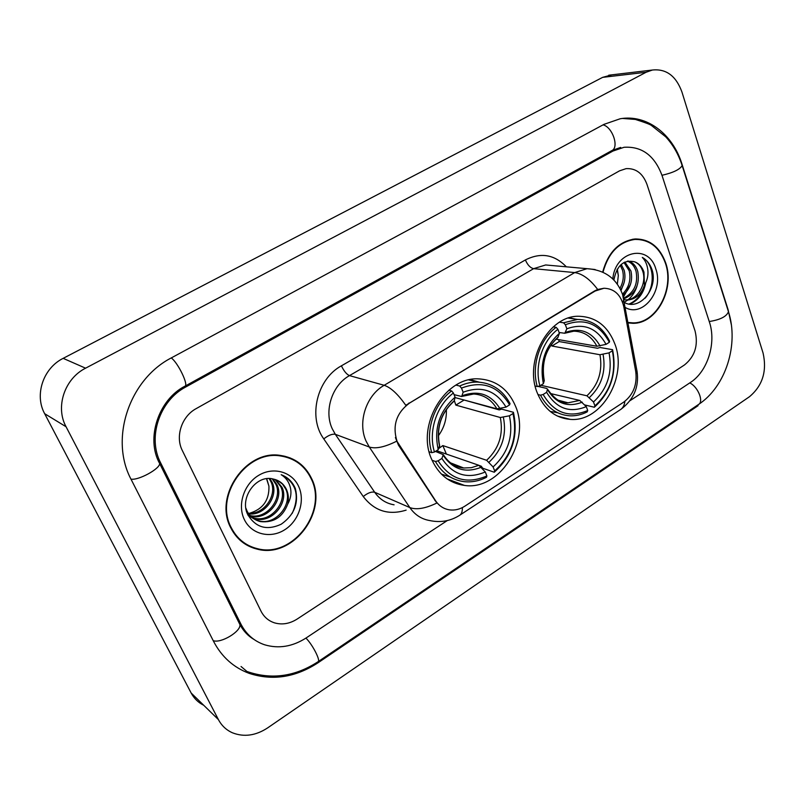 <?xml version="1.0" encoding="UTF-8"?>
<svg xmlns="http://www.w3.org/2000/svg" width="805" height="805" viewBox="0 0 805 805"><rect width="100%" height="100%" fill="white"/><g stroke="black" fill="none" stroke-linecap="round" stroke-linejoin="round"><path stroke-width="1.21" d="M537.257 392.86C544.11 409.202 555.128 418.037 570.302 419.385C601.456 422.303 627.799 377.012 614.879 344.007C607.856 326.005 595.791 316.757 578.684 316.264C548.618 315.459 523.723 360.841 537.257 392.86M431.671 459.333C438.594 474.628 449.532 483.322 464.495 485.425C499.502 490.819 530.817 441.553 515.643 406.475C508.388 389.278 496.142 380.091 478.884 378.893C445.185 376.267 415.843 425.453 431.671 459.333M397.086 441.442L435.606 500.811C439.127 505.983 443.807 509.002 449.663 509.887C454.936 510.531 460.027 509.273 464.928 506.124L623.724 402.118C633.334 394.762 637.339 384.579 635.749 371.548L623.835 306.876C620.967 294.821 614.346 288.613 603.981 288.25L595.167 291.018L409.443 403.134C396.302 412.975 392.186 425.744 397.086 441.442M230.763 527.798C236.569 539.109 245.414 546.233 257.308 549.171C292.889 558.881 328.521 511.547 311.585 478.532C305.246 465.421 294.942 457.733 280.683 455.479C246.36 449.2 213.446 496.061 230.763 527.798M243.975 543.315L248.936 545.649M628.131 322.916L632.76 323.298C656.427 324.083 675.224 289.045 665.634 262.742C659.687 246.803 649.474 238.884 634.994 238.974C618.934 241.309 608.157 252.337 602.673 272.05M628.091 322.674L629.289 322.654M462.372 507.593C462.473 511.718 461.456 514.365 459.303 515.522C450.206 521.127 440.375 522.807 429.81 520.563C421.518 519.185 414.857 514.848 409.815 507.563L369.284 447.006L366.094 441.15C357.4 422.363 366.164 395.386 384.176 385.293C390.757 387.467 397.962 394.138 405.79 405.307L594.573 290.957L597.682 289.468L603.981 288.25M597.682 289.468C590.045 279.305 582.377 273.68 574.679 272.583L384.176 385.293L349.481 375.613C332.133 385.152 323.781 410.792 332.224 428.723L335.323 434.318L374.697 492.278L409.815 507.563C416.376 510.048 425.392 508.539 436.843 503.034L398.495 445.185L395.396 437.528M256.624 548.748L253.786 548.185M646.918 184.254C642.782 173.337 635.839 168.124 626.109 168.637L619.548 170.831L196.158 408.628C181.709 416.326 175.037 436.511 182.343 450.569L260.971 611.106C263.99 617.033 268.568 620.977 274.716 622.919C282.293 625.012 289.77 623.724 297.136 619.065L447.278 520.573L297.136 619.065C289.77 623.724 282.293 625.012 274.716 622.919C268.568 620.977 263.99 617.033 260.971 611.106L182.343 450.569C175.037 436.511 181.709 416.326 196.158 408.628L619.548 170.831L626.109 168.637C635.839 168.124 642.782 173.337 646.918 184.254L695.097 331.097L646.918 184.254M629.993 400.699L684.451 364.967C694.906 356.514 698.448 345.224 695.097 331.097C698.448 345.224 694.906 356.514 684.451 364.967L629.993 400.699M638.617 239.407L636.081 238.924M294.57 460.541L289.891 457.804M289.73 458.266L284.658 456.194M311.183 478.784C304.904 465.813 294.721 458.206 280.613 455.972C246.642 449.733 214.06 496.122 231.196 527.537C236.942 538.736 245.696 545.79 257.489 548.698C292.688 558.298 327.947 511.447 311.183 478.784M266.717 478.673L268.93 486.15C269.383 500.519 262.591 509.646 248.534 513.55M268.93 486.15L266.525 478.693M269.886 478.552L272.181 482.406C278.953 496.081 264.634 516.025 248.795 513.902M248.041 513.821L247.387 513.731M269.112 478.532L270.983 481.813C277.564 495.196 264.02 514.777 248.373 513.298M272.935 478.965L277.051 484.811C284.376 499.502 267.451 520.614 251.019 516.196L250.627 516.106M249.932 515.925L248.091 515.311M272.171 478.814L275.823 484.208C283.078 498.758 266.495 519.708 250.144 515.582M249.439 515.431L247.95 515.009M275.743 479.7L281.992 487.246C289.347 502.048 272.301 523.341 255.769 518.893L252.7 517.967M252.056 517.696L248.131 515.401M275.069 479.488L280.744 486.633C288.099 501.404 271.084 522.656 254.571 518.219L252.166 517.524M251.502 517.283L248.252 515.623M287.717 504.091C288.915 498.879 288.492 493.998 286.449 489.44C283.712 483.845 279.365 480.394 273.398 479.076C256.604 474.054 239.296 497.691 247.638 514.335C255.467 527.547 266.636 530.857 281.146 524.256C294.087 515.19 298.856 503.367 295.435 488.806L294.821 487.367C291.903 481.239 287.355 477.023 281.166 474.698C286.097 477.747 289.226 482.326 290.555 488.424C291.561 493.676 290.625 498.899 287.717 504.091C282.756 517.082 273.71 522.928 260.599 521.64C254.481 520.131 249.983 516.639 247.125 511.165L245.897 508.207M277.715 480.505L282.515 484.097L285.745 489.098C293.131 503.98 275.994 525.403 259.381 520.956C253.927 519.658 249.711 516.659 246.753 511.96M244.328 519.527C251.321 534.289 270.239 538.948 284.507 529.901C298.866 521.077 305.427 500.891 298.645 486.421C292.094 471.831 273.489 466.397 258.787 475.282C243.985 483.946 237.123 504.906 244.328 519.527M239.679 539.863L244.287 542.902M283.008 475.443C296.653 483.896 299.722 496.524 292.235 513.349M636.061 239.357L633.495 239.125M628.051 322.463L632.8 322.865C656.216 323.63 674.811 288.965 665.322 262.933C659.436 247.165 649.333 239.327 635.014 239.417C619.085 241.731 608.419 252.659 603.005 272.201M617.324 269.142L618.321 275.451L617.355 284.175M618.321 275.451L617.103 269.504M621.229 264.402L624.177 270.349C625.857 277.222 624.7 283.732 620.725 289.88M620.283 265.288L622.507 270.208C624.086 276.356 623.231 282.394 619.941 288.331M624.861 262.027L630.939 270.953C632.992 280.804 630.285 288.945 622.829 295.355M623.976 262.48L629.238 270.802C631.201 279.818 628.967 287.566 622.547 294.046M628.091 261.021C632.821 262.329 636.051 265.831 637.791 271.547C639.965 284.9 635.296 294.006 623.784 298.856M627.377 261.162C631.623 262.772 634.521 266.183 636.071 271.396C638.264 283.833 634.099 292.779 623.573 298.222M623.02 301.634C637.952 312.28 657.564 290.353 652.463 271.144L652.05 269.806C650.078 264.11 646.838 259.975 642.32 257.419C645.57 260.719 647.441 265.237 647.924 270.973C648.256 275.914 647.089 280.683 644.433 285.292L643.96 272.09C642.098 266.878 638.979 263.456 634.592 261.806C638.697 263.507 641.505 266.908 642.994 272.01C646.697 284.024 637.51 300.124 625.777 299.863L623.935 299.772M644.433 285.292C641.344 294.328 635.698 299.249 627.498 300.064L623.935 299.661M625.294 307.5C642.853 317.864 664.034 290.565 655.753 268.769C648.669 243.482 615.04 250.848 612.816 278.953M634.592 261.806C623.674 259.391 616.771 265.459 613.883 280.009M642.32 257.419C654.244 263.617 655.642 286.459 645.067 298.222M643.678 287.425C640.971 295.395 636.101 300.939 629.067 304.059M637.047 285.946C635.326 291.521 632.408 296.079 628.313 299.601M627.739 300.064L624.338 302.278M630.516 284.356L623.332 297.186M624.106 282.575L621.027 290.555M645.741 282.786C643.698 293.171 638.405 300.295 629.892 304.179M438.272 435.918C444.058 428.049 446.755 419.234 446.362 409.483M463.529 399.864L499.211 409.906L501.686 409.131L513.409 412.281L512.976 413.549C517.836 436.24 511.728 455.358 494.662 470.895L493.083 466.94C508.146 453.034 513.59 435.988 509.414 415.803L500.308 417.513L455.841 405.116L454.332 400.598L455.087 397.167C439.289 411.275 433.664 428.773 438.232 449.643L434.459 452.018L431.772 452.682L429.166 451.766M438.725 448.506L442.841 445.578L486.633 460.289L493.083 466.94M438.121 460.832L435.445 461.486C442.227 473.32 451.816 480.042 464.213 481.662C471.821 482.437 479.247 480.977 486.502 477.274L486.884 475.946C466.638 484.64 450.387 479.599 438.121 460.832L441.885 458.458C452.833 474.97 467.303 479.478 485.284 471.982L478.854 465.29L436.572 450.689M435.404 451.414L443.314 454.654L441.885 458.458M494.662 470.895L494.26 472.233L482.779 468.248L481.219 466.175L479.388 465.542M479.237 382.164L470.231 379.648M441.402 474.105L450.297 477.073M510.038 403.607C502.813 390.143 492.026 382.969 477.657 382.083C471.579 381.942 465.592 383.261 459.695 386.028L461.486 388.101C482.225 380.272 498.265 385.857 509.595 404.865L510.038 403.607M456.033 385.102L459.695 386.028M494.26 472.233C512.181 456.002 518.561 436.018 513.409 412.281M435.445 461.486L432.074 460.269M509.595 404.865L506.023 407.109C495.82 390.395 481.521 385.444 463.147 392.236L461.486 388.101M509.414 415.803L512.976 413.549M485.284 471.982L486.884 475.946M463.147 392.236L461.678 396.503L454.07 394.651M455.006 397.559L496.906 408.86L506.023 407.109M434.459 452.018C428.029 431.752 436.491 405.519 453.416 393.021L451.625 390.938C433.825 403.929 424.939 431.49 431.772 452.682M451.625 390.938L448.848 390.204M453.416 393.021L455.087 397.167M438.232 449.643L439.56 445.578M439.691 446.05C436.099 428.109 440.848 413.186 453.94 401.282L454.332 400.598C440.697 413.005 435.787 428.31 439.58 446.513M446.352 454.06L442.841 445.578M455.841 405.116L463.66 400.306M558.65 339.64L559.193 341.562L597.552 348.263L599.967 347.488L612.585 349.682L612.353 350.789C616.57 372.906 610.754 391.26 594.915 405.841L593.496 401.967C607.483 388.906 612.665 372.544 609.053 352.872L599.956 354.733L551.928 346.029L551.485 344.329M540.839 385.263L586.926 395.798L593.496 401.967M543.154 394.49L540.507 395.175C547.279 407.954 557 414.837 569.688 415.813C575.656 416.084 581.482 414.776 587.167 411.908L587.72 410.51C569.034 418.348 554.182 413.015 543.154 394.49L546.625 392.297C556.476 408.598 569.698 413.368 586.292 406.626L579.731 400.427L550.338 393.504M537.881 386.38L546.545 388.382L547.491 389.137L546.625 392.297M575.625 319.152L569.306 317.784M550.228 411.456L557.493 412.703M609.586 341.179C602.532 326.961 591.836 319.706 577.517 319.424L563.57 322.795L565.372 324.737C584.48 317.713 599.141 323.56 609.345 342.276L609.586 341.179M559.586 322.191L563.57 322.795M594.915 405.841L594.352 407.239C610.985 392.015 617.063 372.826 612.585 349.682M594.352 407.239L584.772 404.945M540.507 395.175L537.931 394.551M609.345 342.276L606.034 344.359C596.847 327.897 583.786 322.704 566.851 328.792L565.372 324.737M609.053 352.872L612.353 350.789M586.292 406.626L587.72 410.51M566.851 328.792L564.808 333.27L559.103 332.485M556.003 339.187L596.918 346.251L606.034 344.359M535.184 386.068L537.247 386.541L539.893 385.857C534.238 366.064 542.268 340.918 557.925 329.285L556.124 327.333C539.662 339.428 531.22 365.842 537.247 386.541M556.124 327.333L553.266 326.88M557.925 329.285L559.415 333.34C544.774 346.563 539.431 363.337 543.375 383.673L539.893 385.857M543.375 383.673L544.271 380.685C541.212 363.005 545.72 348.646 557.785 337.617L559.415 333.34M540.266 386.933L539.863 385.867M551.928 346.029L559.193 341.562M709.366 321.899L662.062 175.56C654.606 155.586 641.927 146.158 624.036 147.285L612.937 151.058L185.764 386.984C159.46 400.699 147.234 437.578 160.688 462.976L240.896 624.056C246.179 634.28 254.078 641.193 264.593 644.775C278.671 648.951 292.537 646.667 306.192 637.922L690.328 382.536C707.655 371.487 716.571 342.99 709.366 321.899M681.905 91.911C676.009 75.871 666.168 68.576 652.362 70.035L646.113 72.259L85.572 368.187C64.601 378.652 55.143 406.948 66.06 426.741L218.417 719.61C221.647 725.677 226.326 730.075 232.464 732.802C244.006 737.3 255.708 735.679 267.582 727.931L749.495 396.694C762.577 385.675 767.105 371.155 763.09 353.113L681.905 91.911M611.87 74.845L602.633 77.361L63.172 358.346C43.198 368.177 34.233 394.913 44.667 413.7L191.157 693.014C194.096 698.499 198.292 702.594 203.756 705.291M731.353 324.777L728.133 309.794L681.986 164.15C672.829 134.073 646.717 114.069 620.172 118.768L604.002 124.352L171.717 357.692C129.172 379.246 109.208 439.148 131.326 479.81L213.697 641.605C221.778 656.95 233.611 667.546 249.198 673.372C272.553 680.99 295.526 677.448 318.096 662.736L698.066 405.69L697.06 405.478M247.356 634.119L248.584 634.863M399.23 445.447L398.495 445.185M435.606 500.811L434.861 500.499M595.167 291.018L594.573 290.957M409.443 403.134L408.94 402.993M525.393 259.935C527.537 264.956 530.284 267.874 533.624 268.669L349.481 375.613C346.603 374.355 343.916 371.095 341.411 365.822L525.393 259.935C540.809 252.176 554.464 254.481 566.338 266.827M552.794 265.61L545.659 264.966L533.624 268.669L574.679 272.583L587.066 268.679L595.106 269.524M396.503 441.271C384.78 447.127 375.704 449.039 369.284 447.006L335.323 434.318C332.284 433.724 328.44 435.253 323.781 438.906C307.782 417.091 316.989 378.903 341.411 365.822M624.891 401.293C624.378 405.478 622.758 408.346 620.041 409.896L460.058 515.019M636.071 373.772L637.077 371.538L636.775 369.938M622.547 302.137L623.905 299.943L623.654 298.595M406.133 510.129C388.694 515.552 374.395 511.014 363.256 496.534L323.781 438.906M363.256 496.534C367.764 492.901 371.578 491.483 374.697 492.278C379.598 499.271 386.068 503.447 394.088 504.816M486.633 460.289C499.03 448.586 503.588 434.328 500.308 417.513M450.488 462.845L463.72 467.997L471.348 467.685L478.854 465.29M499.986 408.658C490.919 394.249 478.371 389.922 462.352 395.678M489.048 462.201C502.099 449.945 506.878 434.992 503.387 417.332M443.213 455.288C452.853 469.536 465.532 473.511 481.259 467.212M496.906 408.86C491.513 399.632 483.775 394.681 473.702 394.007L461.879 396.412M586.926 395.798C598.437 384.81 602.784 371.115 599.956 354.733M558.106 400.176L568.018 402.822L579.731 400.427M600.067 345.949C591.896 331.741 580.425 327.212 565.663 332.354M589.441 397.509C601.566 386.008 606.115 371.648 603.096 354.442M547.46 389.54C556.134 403.607 567.726 407.813 582.236 402.158M596.918 346.251C591.615 336.44 583.917 331.429 573.814 331.187L565.05 333.169M558.257 336.903C545.629 348.545 540.95 363.226 544.22 380.936M603.066 124.866C612.565 127.029 619.427 147.637 611.74 150.656L209.964 372.383M681.986 165.085L682.147 165.589C679.873 169.513 673.151 172.743 661.972 175.289M728.243 311.022L728.465 311.716C726.613 316.536 720.213 319.806 709.245 321.517M622.496 118.436L635.336 119.422C644.986 122.481 650.37 124.503 651.497 125.52L665.705 136.8C673.121 144.87 678.605 154.469 682.147 165.589L728.465 311.716C739.01 344.278 725.979 386.501 698.418 404.553C704.083 401.906 698.106 386.853 689.764 382.908M246.954 671.481C271.315 679.923 294.992 676.683 317.995 661.76C321.004 661.106 312.622 644.634 305.93 638.103M213.214 640.659C220.952 643.658 241.379 631.261 239.9 624.549L238.904 622.537L240.896 624.056M130.974 479.116C138.319 480.706 160.265 468.681 159.631 463.479L158.897 461.979L160.688 462.976M171.264 357.933C178.106 362.793 188.944 385.434 184.868 386.229C158.786 399.421 145.484 438.282 159.631 463.479L239.9 624.549C243.472 631.13 248.181 636.111 254.038 639.482M602.633 77.361L646.113 72.259M191.157 693.014L218.417 719.61M44.667 413.7L66.06 426.741M63.172 358.346L85.572 368.187M317.351 662.193L318.096 662.736M610.864 151.139L612.937 151.058M184.456 386.47L185.764 386.984M557.302 416.014L570.302 419.385M447.057 478.854L464.495 485.425M628.393 322.674L632.76 323.298M552.955 265.62L587.066 268.679C604.907 269.896 616.761 278.58 622.637 294.731L637.077 371.538C639.18 386.893 633.807 399.481 620.977 409.282M279.124 455.318L280.613 455.972M250.355 515.814L251.019 516.196M254.571 518.219L255.769 518.893M259.381 520.956L260.599 521.64M632.489 239.276L635.014 239.417M625.777 299.863L627.498 300.064M451.776 463.75L463.72 467.997C455.439 467.353 448.637 462.905 443.314 454.654M468.832 379.94L477.657 382.083M559.143 400.679L568.018 402.822C561.377 403.687 554.534 399.129 547.491 389.137M568.36 318.086L577.517 319.424M698.418 404.553L318.196 661.63M185.019 386.148L209.803 372.474M612.062 150.475L620.705 147.416M608.711 75.217L652.362 70.035M241.047 666.5L249.198 673.372"/></g></svg>

